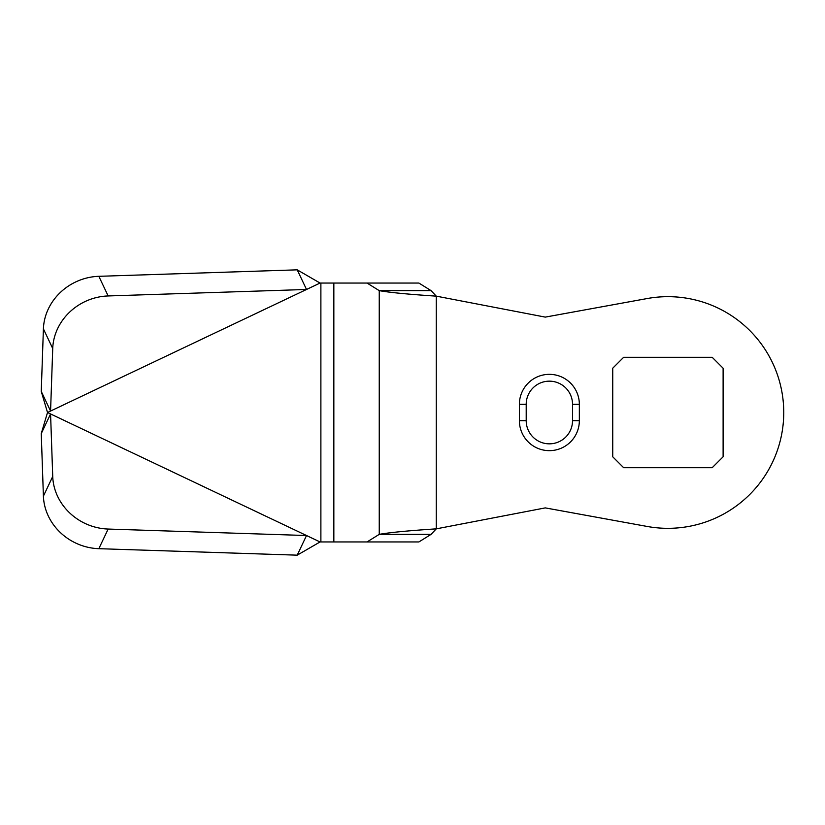 <?xml version="1.0" encoding="UTF-8"?>
<svg xmlns="http://www.w3.org/2000/svg" width="825" height="825" viewBox="0 0 825 825"><rect width="100%" height="100%" fill="white"/><g stroke="black" fill="none" stroke-linecap="round" stroke-linejoin="round"><path stroke-width="1.24" d="M98.835 276.313A54.512 49.985 -25.4 0 0 43.405 328.886L41.25 391.421L50.572 411.046L47.52 412.5L320.059 541.953L367.043 541.953L379.242 534.363C389.317 532.527 408.323 530.692 436.26 528.856L545.284 507.891L647.161 526.453A115.83 115.83 0 0 0 783.75 412.5A115.83 115.83 0 0 0 647.161 298.547L545.284 317.109L436.26 296.144C408.323 294.308 389.317 292.473 379.242 290.637L367.043 283.047L320.059 283.047L306.529 289.472L108.157 295.948A54.512 49.985 154.6 0 0 52.728 348.521L50.572 411.046L306.529 289.472L297.206 269.837L98.835 276.313L108.157 295.948M579.346 404.322A29.978 29.978 0 0 0 549.368 374.344A29.978 29.978 0 0 0 519.389 404.322L519.389 420.678A29.978 29.978 0 0 0 549.368 450.656A29.978 29.978 0 0 0 579.346 420.678L579.346 404.322L572.529 404.322L572.529 420.678A23.162 23.162 0 0 1 549.368 443.84A23.162 23.162 0 0 1 526.206 420.678L526.206 404.322L519.389 404.322M712.212 467.692L623.638 467.692L612.738 456.792L612.738 368.208L623.638 357.308L712.212 357.308L723.113 368.208L723.113 456.792L712.212 467.692M367.043 541.953L418.883 541.953L431.083 534.363L379.242 534.363L379.242 290.637L431.083 290.637L418.883 283.047L367.043 283.047M431.083 534.363L436.26 528.856L436.26 296.144L431.083 290.637M320.059 283.047L297.206 269.837M41.25 391.421L47.52 412.5L41.25 433.579L50.572 413.954L52.728 476.479A54.512 49.985 25.4 0 0 108.157 529.052L306.529 535.528L297.206 555.163L320.059 541.953M41.25 433.579L43.405 496.114L52.728 476.479M43.405 496.114A54.512 49.985 -154.6 0 0 98.835 548.687L297.206 555.163M333.847 541.953L333.847 283.047M320.884 541.953L320.884 283.047M43.405 328.886L52.728 348.521M98.835 548.687L108.157 529.052M526.206 404.322A23.162 23.162 0 0 1 549.368 381.16A23.162 23.162 0 0 1 572.529 404.322M526.206 420.678L519.389 420.678M572.529 420.678L579.346 420.678"/></g></svg>
